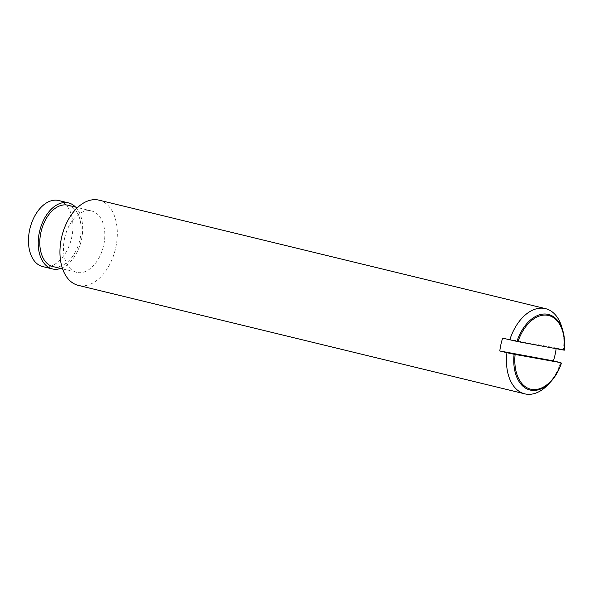 <?xml version="1.0" encoding="UTF-8"?>
<svg xmlns="http://www.w3.org/2000/svg" width="594" height="594" viewBox="0 0 594 594"><rect width="100%" height="100%" fill="white"/><g stroke="black" fill="none" stroke-linecap="round" stroke-linejoin="round"><path stroke-width="0.45" stroke-dasharray="2.97 2.23" d="M502.635 338.135L556.222 348.039A43.852 27.539 -76.3 0 1 556.14 348.7M562.021 327.777A43.852 27.539 -76.3 0 1 563.357 349.777L556.222 348.039M564.3 350.185L563.35 349.777M58.724 200.52A33.984 21.339 -76.3 0 1 71.711 237.422A33.984 21.339 -76.3 0 1 42.679 266.565M75.572 207.091A33.984 21.339 -76.3 0 1 81.452 239.79A33.984 21.339 -76.3 0 1 60.662 268.451M64.642 238.06A31.571 19.825 -76.3 0 1 91.61 210.989A31.571 19.825 -76.3 0 1 103.668 245.277A31.571 19.825 -76.3 0 1 76.7 272.349A31.571 19.825 -76.3 0 1 64.642 238.06M67.902 205.227A31.571 19.825 -76.3 0 1 79.96 239.516A31.571 19.825 -76.3 0 1 52.992 266.587M98.983 200.148A43.852 27.539 -76.3 0 1 115.733 247.765A43.852 27.539 -76.3 0 1 78.282 285.365M560.528 362.622A43.852 27.539 -76.3 0 1 548.255 384.422M91.61 210.989L77.517 207.566M76.7 272.349L62.608 268.926"/><path stroke-width="0.89" d="M560.528 362.615L514.085 354.269M556.14 348.7A43.852 27.539 -76.3 0 1 555.123 354.521A43.852 27.539 -76.3 0 1 553.4 360.885L560.528 362.622M553.4 360.885L499.806 350.98A43.852 27.539 -76.3 0 1 500.913 344.498A43.852 27.539 -76.3 0 1 502.635 338.135L517.953 341.647L564.3 350.185A38.892 24.421 -76.3 0 0 563.03 331.415L562.021 327.777A43.852 27.539 -76.3 0 0 545.5 308.635L98.983 200.148A43.852 27.539 -76.3 0 0 61.531 237.749A43.852 27.539 -76.3 0 0 78.282 285.365L524.792 393.852A43.852 27.539 -76.3 0 1 506.942 352.71L499.806 350.98M561.479 363.031A38.892 24.421 -76.3 0 1 550.824 381.652A38.892 24.421 -76.3 0 1 524.205 387.251A38.892 24.421 -76.3 0 1 514.1 354.269L506.934 352.71M564.114 350.178A37.919 23.812 103.7 0 0 547.765 315.31A37.919 23.812 103.7 0 0 517.953 341.647M515.132 354.484A37.919 23.812 103.7 0 0 531.481 389.352A37.919 23.812 103.7 0 0 561.293 363.016M60.662 268.451A33.984 21.339 -76.3 0 1 52.42 268.933L42.679 266.565A33.984 21.339 -76.3 0 1 29.7 229.655A33.984 21.339 -76.3 0 1 58.724 200.52L68.466 202.888A33.984 21.339 -76.3 0 1 75.572 207.091M52.42 268.933A33.984 21.339 -76.3 0 1 39.442 232.024A33.984 21.339 -76.3 0 1 68.466 202.888M62.608 268.926L52.992 266.587A31.571 19.825 -76.3 0 1 40.934 232.299A31.571 19.825 -76.3 0 1 67.902 205.227L77.517 207.566M509.763 339.872A43.852 27.539 -76.3 0 1 545.5 308.635M516.921 341.424A38.892 24.421 -76.3 0 1 541.06 314.397A38.892 24.421 -76.3 0 1 563.03 331.415M550.824 381.652L548.255 384.422A43.852 27.539 -76.3 0 1 524.792 393.852"/></g></svg>
